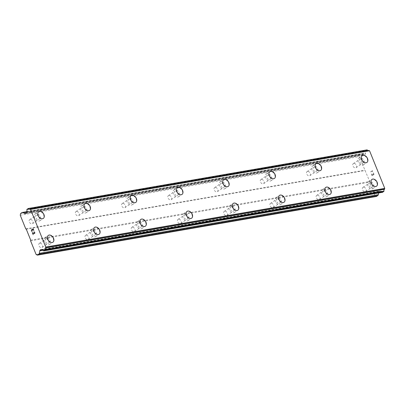<?xml version="1.0" encoding="UTF-8"?>
<svg xmlns="http://www.w3.org/2000/svg" width="405" height="405" viewBox="0 0 405 405"><rect width="100%" height="100%" fill="white"/><g stroke="black" fill="none" stroke-linecap="round" stroke-linejoin="round"><path stroke-width="0.3" stroke-dasharray="2.02 1.52" d="M363.376 187.201A2.46 1.681 56.3 0 0 362.915 187.378A2.46 1.681 56.3 0 0 362.698 190.051A2.46 1.681 56.3 0 0 365.178 191.656A2.46 1.681 56.3 0 0 365.644 191.474A2.46 1.681 56.3 0 0 365.862 188.806A2.46 1.681 56.3 0 0 363.376 187.201M369.826 182.908A2.46 1.681 56.3 0 0 369.36 183.09A2.46 1.681 56.3 0 0 369.142 185.758A2.46 1.681 56.3 0 0 371.623 187.368A2.46 1.681 56.3 0 0 372.089 187.186A2.46 1.681 56.3 0 0 372.306 184.513A2.46 1.681 56.3 0 0 369.826 182.908M376.513 186.209L376.513 186.209A4.101 2.8 -123.7 0 1 375.739 186.513A4.101 2.8 -123.7 0 1 371.603 183.835A4.101 2.8 -123.7 0 1 371.967 179.385A4.101 2.8 -123.7 0 1 371.972 179.38L371.972 179.38M317.15 195.2A2.46 1.681 56.3 0 0 316.69 195.382A2.46 1.681 56.3 0 0 316.467 198.05A2.46 1.681 56.3 0 0 318.953 199.655A2.46 1.681 56.3 0 0 319.413 199.478A2.46 1.681 56.3 0 0 319.636 196.805A2.46 1.681 56.3 0 0 317.15 195.2M323.595 190.907A2.46 1.681 56.3 0 0 323.134 191.089A2.46 1.681 56.3 0 0 322.912 193.757A2.46 1.681 56.3 0 0 325.397 195.367A2.46 1.681 56.3 0 0 325.858 195.185A2.46 1.681 56.3 0 0 326.081 192.512A2.46 1.681 56.3 0 0 323.595 190.907M330.293 194.203L330.283 194.208A4.101 2.8 -123.7 0 1 330.283 194.208A4.101 2.8 -123.7 0 1 329.513 194.511A4.101 2.8 -123.7 0 1 325.372 191.833A4.101 2.8 -123.7 0 1 325.742 187.383A4.101 2.8 -123.7 0 1 325.742 187.378L325.747 187.378M270.925 203.199A2.46 1.681 56.3 0 0 270.459 203.381A2.46 1.681 56.3 0 0 270.241 206.049A2.46 1.681 56.3 0 0 272.722 207.654A2.46 1.681 56.3 0 0 273.188 207.476A2.46 1.681 56.3 0 0 273.405 204.803A2.46 1.681 56.3 0 0 270.925 203.199M277.369 198.906A2.46 1.681 56.3 0 0 276.904 199.088A2.46 1.681 56.3 0 0 276.686 201.756A2.46 1.681 56.3 0 0 279.172 203.366A2.46 1.681 56.3 0 0 279.632 203.183A2.46 1.681 56.3 0 0 279.855 200.51A2.46 1.681 56.3 0 0 277.369 198.906M284.057 202.206L284.062 202.201A4.101 2.8 -123.7 0 1 284.057 202.206A4.101 2.8 -123.7 0 1 283.287 202.51A4.101 2.8 -123.7 0 1 279.146 199.832A4.101 2.8 -123.7 0 1 279.511 195.382A4.101 2.8 -123.7 0 1 279.516 195.377L279.511 195.382M224.694 211.197A2.46 1.681 56.3 0 0 224.233 211.38A2.46 1.681 56.3 0 0 224.011 214.048A2.46 1.681 56.3 0 0 226.496 215.657A2.46 1.681 56.3 0 0 226.962 215.475A2.46 1.681 56.3 0 0 227.18 212.802A2.46 1.681 56.3 0 0 224.694 211.197M231.144 206.904A2.46 1.681 56.3 0 0 230.678 207.087A2.46 1.681 56.3 0 0 230.46 209.755A2.46 1.681 56.3 0 0 232.941 211.364A2.46 1.681 56.3 0 0 233.407 211.182A2.46 1.681 56.3 0 0 233.624 208.509A2.46 1.681 56.3 0 0 231.144 206.904M237.831 210.205L237.831 210.205A4.101 2.8 -123.7 0 1 237.057 210.509A4.101 2.8 -123.7 0 1 232.921 207.831A4.101 2.8 -123.7 0 1 233.285 203.381A4.101 2.8 -123.7 0 1 233.29 203.376L233.29 203.376M178.468 219.196A2.46 1.681 56.3 0 0 178.008 219.378A2.46 1.681 56.3 0 0 177.785 222.046A2.46 1.681 56.3 0 0 180.271 223.656A2.46 1.681 56.3 0 0 180.731 223.474A2.46 1.681 56.3 0 0 180.954 220.801A2.46 1.681 56.3 0 0 178.468 219.196M184.913 214.903A2.46 1.681 56.3 0 0 184.452 215.085A2.46 1.681 56.3 0 0 184.229 217.753A2.46 1.681 56.3 0 0 186.715 219.363A2.46 1.681 56.3 0 0 187.176 219.181A2.46 1.681 56.3 0 0 187.399 216.508A2.46 1.681 56.3 0 0 184.913 214.903M191.6 218.204L191.611 218.199A4.101 2.8 -123.7 0 1 191.6 218.204A4.101 2.8 -123.7 0 1 190.831 218.508A4.101 2.8 -123.7 0 1 186.69 215.83A4.101 2.8 -123.7 0 1 187.059 211.38A4.101 2.8 -123.7 0 1 187.059 211.375L187.064 211.375M132.243 227.195A2.46 1.681 56.3 0 0 131.777 227.377A2.46 1.681 56.3 0 0 131.559 230.045A2.46 1.681 56.3 0 0 134.04 231.655A2.46 1.681 56.3 0 0 134.506 231.473A2.46 1.681 56.3 0 0 134.723 228.8A2.46 1.681 56.3 0 0 132.243 227.195M138.687 222.902A2.46 1.681 56.3 0 0 138.221 223.084A2.46 1.681 56.3 0 0 138.004 225.752A2.46 1.681 56.3 0 0 140.489 227.362A2.46 1.681 56.3 0 0 140.95 227.18A2.46 1.681 56.3 0 0 141.168 224.512A2.46 1.681 56.3 0 0 138.687 222.902M145.375 226.203L145.38 226.198A4.101 2.8 -123.7 0 1 145.375 226.203A4.101 2.8 -123.7 0 1 144.605 226.506A4.101 2.8 -123.7 0 1 140.464 223.828A4.101 2.8 -123.7 0 1 140.829 219.378A4.101 2.8 -123.7 0 1 140.834 219.378L140.839 219.373M86.012 235.194A2.46 1.681 56.3 0 0 85.551 235.376A2.46 1.681 56.3 0 0 85.328 238.044A2.46 1.681 56.3 0 0 87.814 239.654A2.46 1.681 56.3 0 0 88.275 239.471A2.46 1.681 56.3 0 0 88.498 236.798A2.46 1.681 56.3 0 0 86.012 235.194M92.456 230.901A2.46 1.681 56.3 0 0 91.996 231.083A2.46 1.681 56.3 0 0 91.778 233.751A2.46 1.681 56.3 0 0 94.259 235.361A2.46 1.681 56.3 0 0 94.724 235.178A2.46 1.681 56.3 0 0 94.942 232.51A2.46 1.681 56.3 0 0 92.456 230.901M99.149 234.201L99.149 234.201A4.101 2.8 -123.7 0 1 98.374 234.505A4.101 2.8 -123.7 0 1 94.238 231.827A4.101 2.8 -123.7 0 1 94.603 227.377A4.101 2.8 -123.7 0 1 94.608 227.377L94.603 227.377M39.786 243.192A2.46 1.681 56.3 0 0 39.32 243.375A2.46 1.681 56.3 0 0 39.103 246.043A2.46 1.681 56.3 0 0 41.588 247.652A2.46 1.681 56.3 0 0 42.049 247.47A2.46 1.681 56.3 0 0 42.272 244.797A2.46 1.681 56.3 0 0 39.786 243.192M46.231 238.899A2.46 1.681 56.3 0 0 45.77 239.082A2.46 1.681 56.3 0 0 45.547 241.755A2.46 1.681 56.3 0 0 48.033 243.359A2.46 1.681 56.3 0 0 48.494 243.177A2.46 1.681 56.3 0 0 48.716 240.509A2.46 1.681 56.3 0 0 46.231 238.899M52.918 242.2L52.928 242.2A4.101 2.8 -123.7 0 1 52.918 242.2A4.101 2.8 -123.7 0 1 52.149 242.504A4.101 2.8 -123.7 0 1 48.008 239.826A4.101 2.8 -123.7 0 1 48.377 235.376L48.382 235.371M353.767 163.417A2.46 1.681 56.3 0 0 353.307 163.6A2.46 1.681 56.3 0 0 353.084 166.268A2.46 1.681 56.3 0 0 355.57 167.878A2.46 1.681 56.3 0 0 356.035 167.695A2.46 1.681 56.3 0 0 356.253 165.022A2.46 1.681 56.3 0 0 353.767 163.417M360.217 159.124A2.46 1.681 56.3 0 0 359.751 159.307A2.46 1.681 56.3 0 0 359.534 161.975A2.46 1.681 56.3 0 0 362.014 163.585A2.46 1.681 56.3 0 0 362.48 163.402A2.46 1.681 56.3 0 0 362.698 160.729A2.46 1.681 56.3 0 0 360.217 159.124M366.905 162.425L366.905 162.425A4.101 2.8 -123.7 0 1 366.13 162.729A4.101 2.8 -123.7 0 1 361.994 160.051A4.101 2.8 -123.7 0 1 362.359 155.601A4.101 2.8 -123.7 0 1 362.364 155.596L362.359 155.601M307.542 171.416A2.46 1.681 56.3 0 0 307.081 171.598A2.46 1.681 56.3 0 0 306.858 174.266A2.46 1.681 56.3 0 0 309.344 175.876A2.46 1.681 56.3 0 0 309.805 175.694A2.46 1.681 56.3 0 0 310.027 173.021A2.46 1.681 56.3 0 0 307.542 171.416M313.986 167.123A2.46 1.681 56.3 0 0 313.526 167.305A2.46 1.681 56.3 0 0 313.303 169.973A2.46 1.681 56.3 0 0 315.789 171.583A2.46 1.681 56.3 0 0 316.249 171.401A2.46 1.681 56.3 0 0 316.472 168.733A2.46 1.681 56.3 0 0 313.986 167.123M320.674 170.424L320.684 170.419A4.101 2.8 -123.7 0 1 320.674 170.424A4.101 2.8 -123.7 0 1 319.904 170.728A4.101 2.8 -123.7 0 1 315.763 168.05A4.101 2.8 -123.7 0 1 316.133 163.6L316.138 163.595M261.316 179.415A2.46 1.681 56.3 0 0 260.85 179.597A2.46 1.681 56.3 0 0 260.633 182.265A2.46 1.681 56.3 0 0 263.113 183.875A2.46 1.681 56.3 0 0 263.579 183.693A2.46 1.681 56.3 0 0 263.797 181.02A2.46 1.681 56.3 0 0 261.316 179.415M267.761 175.122A2.46 1.681 56.3 0 0 267.295 175.304A2.46 1.681 56.3 0 0 267.077 177.972A2.46 1.681 56.3 0 0 269.563 179.582A2.46 1.681 56.3 0 0 270.024 179.4A2.46 1.681 56.3 0 0 270.246 176.732A2.46 1.681 56.3 0 0 267.761 175.122M274.448 178.423L274.453 178.418A4.101 2.8 -123.7 0 1 274.448 178.423A4.101 2.8 -123.7 0 1 273.679 178.727A4.101 2.8 -123.7 0 1 269.538 176.048A4.101 2.8 -123.7 0 1 269.902 171.598A4.101 2.8 -123.7 0 1 269.907 171.598L269.912 171.593M215.085 187.414A2.46 1.681 56.3 0 0 214.625 187.596A2.46 1.681 56.3 0 0 214.402 190.264A2.46 1.681 56.3 0 0 216.888 191.874A2.46 1.681 56.3 0 0 217.348 191.692A2.46 1.681 56.3 0 0 217.571 189.019A2.46 1.681 56.3 0 0 215.085 187.414M221.53 183.121A2.46 1.681 56.3 0 0 221.069 183.303A2.46 1.681 56.3 0 0 220.852 185.976A2.46 1.681 56.3 0 0 223.332 187.581A2.46 1.681 56.3 0 0 223.798 187.399A2.46 1.681 56.3 0 0 224.016 184.731A2.46 1.681 56.3 0 0 221.53 183.121M228.223 186.422L228.223 186.422A4.101 2.8 -123.7 0 1 227.448 186.725A4.101 2.8 -123.7 0 1 223.312 184.047A4.101 2.8 -123.7 0 1 223.676 179.597A4.101 2.8 -123.7 0 1 223.681 179.597L223.681 179.592M168.86 195.412A2.46 1.681 56.3 0 0 168.394 195.595A2.46 1.681 56.3 0 0 168.176 198.263A2.46 1.681 56.3 0 0 170.662 199.873A2.46 1.681 56.3 0 0 171.123 199.69A2.46 1.681 56.3 0 0 171.345 197.017A2.46 1.681 56.3 0 0 168.86 195.412M175.304 191.119A2.46 1.681 56.3 0 0 174.844 191.302A2.46 1.681 56.3 0 0 174.621 193.975A2.46 1.681 56.3 0 0 177.106 195.58A2.46 1.681 56.3 0 0 177.567 195.397A2.46 1.681 56.3 0 0 177.79 192.729A2.46 1.681 56.3 0 0 175.304 191.119M181.992 194.42L182.002 194.42A4.101 2.8 -123.7 0 1 181.992 194.42A4.101 2.8 -123.7 0 1 181.222 194.724A4.101 2.8 -123.7 0 1 177.081 192.046A4.101 2.8 -123.7 0 1 177.451 187.596L177.456 187.591M122.629 203.411A2.46 1.681 56.3 0 0 122.168 203.594A2.46 1.681 56.3 0 0 121.951 206.261A2.46 1.681 56.3 0 0 124.431 207.871A2.46 1.681 56.3 0 0 124.897 207.689A2.46 1.681 56.3 0 0 125.115 205.016A2.46 1.681 56.3 0 0 122.629 203.411M129.079 199.118A2.46 1.681 56.3 0 0 128.613 199.3A2.46 1.681 56.3 0 0 128.395 201.973A2.46 1.681 56.3 0 0 130.881 203.578A2.46 1.681 56.3 0 0 131.341 203.396A2.46 1.681 56.3 0 0 131.559 200.728A2.46 1.681 56.3 0 0 129.079 199.118M135.766 202.419L135.771 202.419A4.101 2.8 -123.7 0 1 135.766 202.419A4.101 2.8 -123.7 0 1 134.997 202.723A4.101 2.8 -123.7 0 1 130.856 200.045A4.101 2.8 -123.7 0 1 131.22 195.595A4.101 2.8 -123.7 0 1 131.225 195.595L131.23 195.59M76.403 211.41A2.46 1.681 56.3 0 0 75.943 211.592A2.46 1.681 56.3 0 0 75.72 214.26A2.46 1.681 56.3 0 0 78.205 215.87A2.46 1.681 56.3 0 0 78.666 215.688A2.46 1.681 56.3 0 0 78.889 213.02A2.46 1.681 56.3 0 0 76.403 211.41M82.848 207.117A2.46 1.681 56.3 0 0 82.387 207.299A2.46 1.681 56.3 0 0 82.169 209.972A2.46 1.681 56.3 0 0 84.65 211.577A2.46 1.681 56.3 0 0 85.116 211.395A2.46 1.681 56.3 0 0 85.334 208.727A2.46 1.681 56.3 0 0 82.848 207.117M89.545 210.418L89.54 210.423A4.101 2.8 -123.7 0 1 89.54 210.423A4.101 2.8 -123.7 0 1 88.766 210.721A4.101 2.8 -123.7 0 1 84.625 208.043A4.101 2.8 -123.7 0 1 84.994 203.594A4.101 2.8 -123.7 0 1 84.999 203.594L84.999 203.588M30.178 219.409A2.46 1.681 56.3 0 0 29.712 219.591A2.46 1.681 56.3 0 0 29.494 222.259A2.46 1.681 56.3 0 0 31.98 223.869A2.46 1.681 56.3 0 0 32.441 223.687A2.46 1.681 56.3 0 0 32.658 221.019A2.46 1.681 56.3 0 0 30.178 219.409M36.622 215.116A2.46 1.681 56.3 0 0 36.161 215.298A2.46 1.681 56.3 0 0 35.939 217.971A2.46 1.681 56.3 0 0 38.424 219.576A2.46 1.681 56.3 0 0 38.885 219.394A2.46 1.681 56.3 0 0 39.108 216.726A2.46 1.681 56.3 0 0 36.622 215.116M43.31 218.422L43.32 218.416A4.101 2.8 -123.7 0 1 43.31 218.422A4.101 2.8 -123.7 0 1 42.54 218.72A4.101 2.8 -123.7 0 1 38.399 216.042A4.101 2.8 -123.7 0 1 38.769 211.592L38.774 211.587M36.02 213.632A4.101 2.8 56.3 0 0 35.25 213.936A4.101 2.8 56.3 0 0 34.886 218.386A4.101 2.8 56.3 0 0 39.027 221.064A4.101 2.8 56.3 0 0 39.796 220.76A4.101 2.8 56.3 0 0 40.161 216.31A4.101 2.8 56.3 0 0 36.02 213.632M39.204 211.511A4.101 2.8 56.3 0 0 38.434 211.815A4.101 2.8 56.3 0 0 38.065 216.265A4.101 2.8 56.3 0 0 42.206 218.943A4.101 2.8 56.3 0 0 42.981 218.639A4.101 2.8 56.3 0 0 43.345 214.189A4.101 2.8 56.3 0 0 39.204 211.511M82.25 205.634A4.101 2.8 56.3 0 0 81.476 205.937A4.101 2.8 56.3 0 0 81.111 210.387A4.101 2.8 56.3 0 0 85.252 213.065A4.101 2.8 56.3 0 0 86.022 212.762A4.101 2.8 56.3 0 0 86.392 208.312A4.101 2.8 56.3 0 0 82.25 205.634M85.435 203.512A4.101 2.8 56.3 0 0 84.66 203.816A4.101 2.8 56.3 0 0 84.296 208.266A4.101 2.8 56.3 0 0 88.437 210.944A4.101 2.8 56.3 0 0 89.206 210.64A4.101 2.8 56.3 0 0 89.571 206.191A4.101 2.8 56.3 0 0 85.435 203.512M128.476 197.635A4.101 2.8 56.3 0 0 127.707 197.939A4.101 2.8 56.3 0 0 127.337 202.389A4.101 2.8 56.3 0 0 131.478 205.067A4.101 2.8 56.3 0 0 132.253 204.763A4.101 2.8 56.3 0 0 132.617 200.313A4.101 2.8 56.3 0 0 128.476 197.635M131.66 195.514A4.101 2.8 56.3 0 0 130.891 195.817A4.101 2.8 56.3 0 0 130.521 200.267A4.101 2.8 56.3 0 0 134.662 202.945A4.101 2.8 56.3 0 0 135.432 202.642A4.101 2.8 56.3 0 0 135.802 198.192A4.101 2.8 56.3 0 0 131.66 195.514M174.702 189.636A4.101 2.8 56.3 0 0 173.932 189.935A4.101 2.8 56.3 0 0 173.568 194.39A4.101 2.8 56.3 0 0 177.709 197.068A4.101 2.8 56.3 0 0 178.478 196.764A4.101 2.8 56.3 0 0 178.843 192.314A4.101 2.8 56.3 0 0 174.702 189.636M177.886 187.515A4.101 2.8 56.3 0 0 177.117 187.819A4.101 2.8 56.3 0 0 176.752 192.269A4.101 2.8 56.3 0 0 180.888 194.947A4.101 2.8 56.3 0 0 181.663 194.643A4.101 2.8 56.3 0 0 182.027 190.193A4.101 2.8 56.3 0 0 177.886 187.515M220.933 181.637A4.101 2.8 56.3 0 0 220.163 181.936A4.101 2.8 56.3 0 0 219.793 186.386A4.101 2.8 56.3 0 0 223.935 189.069A4.101 2.8 56.3 0 0 224.704 188.765A4.101 2.8 56.3 0 0 225.074 184.315A4.101 2.8 56.3 0 0 220.933 181.637M224.117 179.516A4.101 2.8 56.3 0 0 223.342 179.82A4.101 2.8 56.3 0 0 222.978 184.27A4.101 2.8 56.3 0 0 227.119 186.948A4.101 2.8 56.3 0 0 227.888 186.644A4.101 2.8 56.3 0 0 228.253 182.194A4.101 2.8 56.3 0 0 224.117 179.516M267.158 173.634A4.101 2.8 56.3 0 0 266.389 173.937A4.101 2.8 56.3 0 0 266.024 178.387A4.101 2.8 56.3 0 0 270.16 181.07A4.101 2.8 56.3 0 0 270.935 180.767A4.101 2.8 56.3 0 0 271.299 176.317A4.101 2.8 56.3 0 0 267.158 173.634M270.343 171.517A4.101 2.8 56.3 0 0 269.573 171.821A4.101 2.8 56.3 0 0 269.203 176.271A4.101 2.8 56.3 0 0 273.345 178.949A4.101 2.8 56.3 0 0 274.114 178.645A4.101 2.8 56.3 0 0 274.484 174.196A4.101 2.8 56.3 0 0 270.343 171.517M313.389 165.635A4.101 2.8 56.3 0 0 312.614 165.939A4.101 2.8 56.3 0 0 312.25 170.389A4.101 2.8 56.3 0 0 316.391 173.072A4.101 2.8 56.3 0 0 317.161 172.768A4.101 2.8 56.3 0 0 317.525 168.318A4.101 2.8 56.3 0 0 313.389 165.635M316.568 163.519A4.101 2.8 56.3 0 0 315.799 163.822A4.101 2.8 56.3 0 0 315.434 168.272A4.101 2.8 56.3 0 0 319.57 170.951A4.101 2.8 56.3 0 0 320.345 170.647A4.101 2.8 56.3 0 0 320.709 166.197A4.101 2.8 56.3 0 0 316.568 163.519M359.615 157.636A4.101 2.8 56.3 0 0 358.845 157.94A4.101 2.8 56.3 0 0 358.476 162.39A4.101 2.8 56.3 0 0 362.617 165.068A4.101 2.8 56.3 0 0 363.386 164.769A4.101 2.8 56.3 0 0 363.756 160.314A4.101 2.8 56.3 0 0 359.615 157.636M362.799 155.52A4.101 2.8 56.3 0 0 362.024 155.824A4.101 2.8 56.3 0 0 361.66 160.274A4.101 2.8 56.3 0 0 365.801 162.952A4.101 2.8 56.3 0 0 366.571 162.648A4.101 2.8 56.3 0 0 366.94 158.198A4.101 2.8 56.3 0 0 362.799 155.52M45.628 237.416A4.101 2.8 56.3 0 0 44.859 237.715A4.101 2.8 56.3 0 0 44.494 242.165A4.101 2.8 56.3 0 0 48.635 244.848A4.101 2.8 56.3 0 0 49.405 244.544A4.101 2.8 56.3 0 0 49.769 240.094A4.101 2.8 56.3 0 0 45.628 237.416M48.813 235.295A4.101 2.8 56.3 0 0 48.043 235.599A4.101 2.8 56.3 0 0 47.679 240.049A4.101 2.8 56.3 0 0 51.815 242.727A4.101 2.8 56.3 0 0 52.589 242.423A4.101 2.8 56.3 0 0 52.954 237.973A4.101 2.8 56.3 0 0 48.813 235.295M91.859 229.412A4.101 2.8 56.3 0 0 91.09 229.716A4.101 2.8 56.3 0 0 90.72 234.166A4.101 2.8 56.3 0 0 94.861 236.849A4.101 2.8 56.3 0 0 95.631 236.545A4.101 2.8 56.3 0 0 96 232.095A4.101 2.8 56.3 0 0 91.859 229.412M95.043 227.296A4.101 2.8 56.3 0 0 94.269 227.6A4.101 2.8 56.3 0 0 93.904 232.05A4.101 2.8 56.3 0 0 98.045 234.728A4.101 2.8 56.3 0 0 98.815 234.424A4.101 2.8 56.3 0 0 99.179 229.974A4.101 2.8 56.3 0 0 95.043 227.296M138.085 221.413A4.101 2.8 56.3 0 0 137.315 221.717A4.101 2.8 56.3 0 0 136.946 226.167A4.101 2.8 56.3 0 0 141.087 228.845A4.101 2.8 56.3 0 0 141.861 228.547A4.101 2.8 56.3 0 0 142.226 224.097A4.101 2.8 56.3 0 0 138.085 221.413M141.269 219.297A4.101 2.8 56.3 0 0 140.5 219.601A4.101 2.8 56.3 0 0 140.13 224.051A4.101 2.8 56.3 0 0 144.271 226.729A4.101 2.8 56.3 0 0 145.041 226.425A4.101 2.8 56.3 0 0 145.41 221.975A4.101 2.8 56.3 0 0 141.269 219.297M184.315 213.415A4.101 2.8 56.3 0 0 183.541 213.719A4.101 2.8 56.3 0 0 183.176 218.168A4.101 2.8 56.3 0 0 187.318 220.846A4.101 2.8 56.3 0 0 188.087 220.548A4.101 2.8 56.3 0 0 188.452 216.093A4.101 2.8 56.3 0 0 184.315 213.415M187.495 211.299A4.101 2.8 56.3 0 0 186.725 211.602A4.101 2.8 56.3 0 0 186.361 216.052A4.101 2.8 56.3 0 0 190.497 218.73A4.101 2.8 56.3 0 0 191.271 218.427A4.101 2.8 56.3 0 0 191.636 213.977A4.101 2.8 56.3 0 0 187.495 211.299M230.541 205.416A4.101 2.8 56.3 0 0 229.772 205.72A4.101 2.8 56.3 0 0 229.402 210.17A4.101 2.8 56.3 0 0 233.543 212.848A4.101 2.8 56.3 0 0 234.313 212.549A4.101 2.8 56.3 0 0 234.682 208.094A4.101 2.8 56.3 0 0 230.541 205.416M233.725 203.3A4.101 2.8 56.3 0 0 232.951 203.604A4.101 2.8 56.3 0 0 232.586 208.054A4.101 2.8 56.3 0 0 236.728 210.732A4.101 2.8 56.3 0 0 237.497 210.428A4.101 2.8 56.3 0 0 237.862 205.978A4.101 2.8 56.3 0 0 233.725 203.3M276.767 197.417A4.101 2.8 56.3 0 0 275.997 197.721A4.101 2.8 56.3 0 0 275.633 202.171A4.101 2.8 56.3 0 0 279.769 204.849A4.101 2.8 56.3 0 0 280.543 204.545A4.101 2.8 56.3 0 0 280.908 200.095A4.101 2.8 56.3 0 0 276.767 197.417M279.951 195.301A4.101 2.8 56.3 0 0 279.182 195.605A4.101 2.8 56.3 0 0 278.812 200.055A4.101 2.8 56.3 0 0 282.953 202.733A4.101 2.8 56.3 0 0 283.723 202.429A4.101 2.8 56.3 0 0 284.092 197.979A4.101 2.8 56.3 0 0 279.951 195.301M322.998 189.418A4.101 2.8 56.3 0 0 322.223 189.722A4.101 2.8 56.3 0 0 321.859 194.172A4.101 2.8 56.3 0 0 326 196.85A4.101 2.8 56.3 0 0 326.769 196.547A4.101 2.8 56.3 0 0 327.134 192.097A4.101 2.8 56.3 0 0 322.998 189.418M326.177 187.302A4.101 2.8 56.3 0 0 325.407 187.601A4.101 2.8 56.3 0 0 325.043 192.056A4.101 2.8 56.3 0 0 329.184 194.734A4.101 2.8 56.3 0 0 329.953 194.43A4.101 2.8 56.3 0 0 330.318 189.98A4.101 2.8 56.3 0 0 326.177 187.302M369.223 181.42A4.101 2.8 56.3 0 0 368.454 181.723A4.101 2.8 56.3 0 0 368.084 186.173A4.101 2.8 56.3 0 0 372.225 188.852A4.101 2.8 56.3 0 0 372.995 188.548A4.101 2.8 56.3 0 0 373.364 184.098A4.101 2.8 56.3 0 0 369.223 181.42M372.408 179.304A4.101 2.8 56.3 0 0 371.633 179.602A4.101 2.8 56.3 0 0 371.269 184.052A4.101 2.8 56.3 0 0 375.41 186.735A4.101 2.8 56.3 0 0 376.179 186.432A4.101 2.8 56.3 0 0 376.549 181.982A4.101 2.8 56.3 0 0 372.408 179.304M32.623 230.415L32.425 229.513L33.205 228.997M31.985 231.706L31.514 230.121L32.294 229.605M33.807 230.491L33.256 228.719M34.035 231.822L34.638 232.136M34.521 233.644L34.886 233.042L34.643 232.136M33.321 234.611L32.684 233.022M34.455 233.437L32.39 232.698M373.81 174.312L373.03 174.833L373.805 174.312L373.202 172.814L373.81 174.312M373.03 174.833L372.696 174.018L373.025 174.833M372.57 174.104L372.899 174.919L372.565 174.104M372.899 174.919L372.114 175.441L372.894 174.919M372.114 175.441L371.512 173.942L372.114 175.441M371.38 174.028L372.063 175.719L374.017 174.418L373.334 172.727L374.012 174.418L372.058 175.719L371.375 174.028M372.286 171.735L372.317 171.021L372.281 171.735M372.423 171.644L372.403 171.295L372.418 171.644M372.403 171.295L372.509 170.697L372.397 171.295M372.494 170.657L370.54 171.958L372.489 170.657M370.54 171.958L372.322 171.016L370.54 171.958M367.067 149.87L365.857 150.999A1.595 1.114 80.2 0 1 365.553 152.928A1.428 0.997 -99.8 0 0 365.406 153.394L365.33 153.89A1.093 0.764 80.2 0 1 364.976 154.492L364.353 154.907A1.093 0.764 80.2 0 1 364.216 154.953A1.093 0.764 80.2 0 1 363.715 154.806L361.822 153.89A1.64 1.144 -99.8 0 0 361.285 153.804A1.64 1.144 -99.8 0 0 360.946 153.946L359.569 154.862L359.25 156.583L369.719 181.496L369.598 182.194L375.106 195.823L376.387 196.481M29.813 209.157L368.818 150.498A1.595 1.114 80.2 0 1 368.454 150.665A1.595 1.114 80.2 0 1 368.003 150.614M378.65 192.962L378.807 192.167A1.093 0.764 80.2 0 1 379.11 191.433L379.733 191.018A1.093 0.764 80.2 0 1 379.951 190.932A1.093 0.764 80.2 0 1 380.32 190.998L380.68 191.201A1.428 0.997 -99.8 0 0 381.065 191.317A1.595 1.114 80.2 0 1 381.257 191.256A1.595 1.114 80.2 0 1 382.467 192.112L382.634 192.253M30.714 240.155L369.719 181.496M26.269 229.149L365.269 170.49M30.598 240.853L369.598 182.194M36.106 254.482L375.106 195.823M43.122 250.249L378.807 192.167M41.624 249.829L379.11 191.433M41.32 249.657L380.32 190.998M42.454 249.905L381.065 191.317M43.467 250.771L382.467 192.112M26.857 209.658L365.857 150.999M26.553 211.587L365.553 152.928M26.33 212.549L365.33 153.89M25.353 213.567L364.353 154.907M25.783 213.283L363.715 154.806M21.941 212.605L360.946 153.946M20.569 213.521L359.569 154.862M20.25 215.242L359.25 156.583M25.758 228.871L364.758 170.211M41.178 249.601L379.733 191.018M41.68 249.86L380.68 191.201M26.953 209.274L365.953 150.614M26.406 212.053L365.406 153.394M25.976 213.151L364.976 154.492M26.431 211.921L361.822 153.89M362.915 187.378L369.36 183.09M316.69 195.382L323.134 191.089M270.459 203.381L276.904 199.088M224.233 211.38L230.678 207.087M178.008 219.378L184.452 215.085M131.777 227.377L138.221 223.084M85.551 235.376L91.996 231.083M39.32 243.375L45.77 239.082M353.307 163.6L359.751 159.307M307.081 171.598L313.526 167.305M260.85 179.597L267.295 175.304M214.625 187.596L221.069 183.303M168.394 195.595L174.844 191.302M122.168 203.594L128.613 199.3M75.943 211.592L82.387 207.299M29.712 219.591L36.161 215.298M35.25 213.936L38.434 211.815M81.476 205.937L84.66 203.816M127.707 197.939L130.891 195.817M173.932 189.935L177.117 187.819M220.163 181.936L223.342 179.82M266.389 173.937L269.573 171.821M312.614 165.939L315.799 163.822M358.845 157.94L362.024 155.824M44.859 237.715L48.043 235.599M91.09 229.716L94.269 227.6M137.315 221.717L140.5 219.601M183.541 213.719L186.725 211.602M229.772 205.72L232.951 203.604M275.997 197.721L279.182 195.605M322.223 189.722L325.407 187.601M368.454 181.723L371.633 179.602M372.995 188.548L376.179 186.432M326.769 196.547L329.953 194.43M280.543 204.545L283.723 202.429M234.313 212.549L237.497 210.428M188.087 220.548L191.271 218.427M141.861 228.547L145.041 226.425M95.631 236.545L98.815 234.424M49.405 244.544L52.589 242.423M363.386 164.769L366.571 162.648M317.161 172.768L320.345 170.647M270.935 180.767L274.114 178.645M224.704 188.765L227.888 186.644M178.478 196.764L181.663 194.643M132.253 204.763L135.432 202.642M86.022 212.762L89.206 210.64M39.796 220.76L42.981 218.639M32.441 223.687L38.885 219.394M78.666 215.688L85.116 211.395M124.897 207.689L131.341 203.396M171.123 199.69L177.567 195.397M217.348 191.692L223.798 187.399M263.579 183.693L270.024 179.4M309.805 175.694L316.249 171.401M356.035 167.695L362.48 163.402M42.049 247.47L48.494 243.177M88.275 239.471L94.724 235.178M134.506 231.473L140.95 227.18M180.731 223.474L187.176 219.181M226.962 215.475L233.407 211.182M273.188 207.476L279.632 203.183M319.413 199.478L325.858 195.185M365.644 191.474L372.089 187.186M40.945 249.591L379.951 190.932M42.257 249.915L381.257 191.256M29.449 209.324L368.454 150.665M25.211 213.612L364.216 154.953M26.487 211.734L361.285 153.804"/><path stroke-width="0.61" d="M371.972 179.38A4.101 2.8 -123.7 0 1 372.737 179.081A4.101 2.8 -123.7 0 1 376.878 181.754A4.101 2.8 -123.7 0 1 376.513 186.209A4.101 2.8 -123.7 0 1 375.749 186.508A4.101 2.8 -123.7 0 1 371.608 183.829A4.101 2.8 -123.7 0 1 371.972 179.38A4.101 2.8 -123.7 0 1 372.747 179.076A4.101 2.8 -123.7 0 1 376.888 181.754A4.101 2.8 -123.7 0 1 376.518 186.204M325.747 187.378A4.101 2.8 -123.7 0 1 326.516 187.075A4.101 2.8 -123.7 0 1 330.657 189.753A4.101 2.8 -123.7 0 1 330.293 194.203A4.101 2.8 -123.7 0 1 329.518 194.506A4.101 2.8 -123.7 0 1 325.382 191.828A4.101 2.8 -123.7 0 1 325.747 187.378A4.101 2.8 -123.7 0 1 326.511 187.08A4.101 2.8 -123.7 0 1 330.652 189.753A4.101 2.8 -123.7 0 1 330.288 194.208M279.516 195.377A4.101 2.8 -123.7 0 1 280.285 195.078A4.101 2.8 -123.7 0 1 284.421 197.756A4.101 2.8 -123.7 0 1 284.062 202.206A4.101 2.8 -123.7 0 1 283.292 202.505A4.101 2.8 -123.7 0 1 279.151 199.827A4.101 2.8 -123.7 0 1 279.521 195.377A4.101 2.8 -123.7 0 1 280.29 195.073A4.101 2.8 -123.7 0 1 284.432 197.751A4.101 2.8 -123.7 0 1 284.062 202.201M233.29 203.376A4.101 2.8 -123.7 0 1 234.055 203.077A4.101 2.8 -123.7 0 1 238.196 205.755A4.101 2.8 -123.7 0 1 237.831 210.205A4.101 2.8 -123.7 0 1 237.067 210.504A4.101 2.8 -123.7 0 1 232.926 207.826A4.101 2.8 -123.7 0 1 233.29 203.376A4.101 2.8 -123.7 0 1 234.065 203.072A4.101 2.8 -123.7 0 1 238.201 205.75A4.101 2.8 -123.7 0 1 237.836 210.2M187.059 211.375A4.101 2.8 -123.7 0 1 187.829 211.076A4.101 2.8 -123.7 0 1 191.965 213.754A4.101 2.8 -123.7 0 1 191.606 218.204A4.101 2.8 -123.7 0 1 190.836 218.503A4.101 2.8 -123.7 0 1 186.7 215.825A4.101 2.8 -123.7 0 1 187.064 211.375A4.101 2.8 -123.7 0 1 187.834 211.071A4.101 2.8 -123.7 0 1 191.975 213.749A4.101 2.8 -123.7 0 1 191.611 218.199M140.834 219.378A4.101 2.8 -123.7 0 1 141.603 219.075A4.101 2.8 -123.7 0 1 145.739 221.753A4.101 2.8 -123.7 0 1 145.38 226.203A4.101 2.8 -123.7 0 1 144.61 226.501A4.101 2.8 -123.7 0 1 140.469 223.823A4.101 2.8 -123.7 0 1 140.839 219.373A4.101 2.8 -123.7 0 1 141.608 219.07A4.101 2.8 -123.7 0 1 145.749 221.748A4.101 2.8 -123.7 0 1 145.38 226.198M94.608 227.377A4.101 2.8 -123.7 0 1 95.372 227.073A4.101 2.8 -123.7 0 1 99.514 229.751A4.101 2.8 -123.7 0 1 99.149 234.201A4.101 2.8 -123.7 0 1 98.385 234.5A4.101 2.8 -123.7 0 1 94.243 231.822A4.101 2.8 -123.7 0 1 94.608 227.372A4.101 2.8 -123.7 0 1 95.383 227.068A4.101 2.8 -123.7 0 1 99.519 229.746A4.101 2.8 -123.7 0 1 99.154 234.196M48.377 235.376A4.101 2.8 -123.7 0 1 49.147 235.072A4.101 2.8 -123.7 0 1 53.283 237.75A4.101 2.8 -123.7 0 1 52.923 242.2A4.101 2.8 -123.7 0 1 52.154 242.499A4.101 2.8 -123.7 0 1 48.013 239.821A4.101 2.8 -123.7 0 1 48.382 235.371A4.101 2.8 -123.7 0 1 49.152 235.067A4.101 2.8 -123.7 0 1 53.293 237.745A4.101 2.8 -123.7 0 1 52.928 242.2M362.364 155.596A4.101 2.8 -123.7 0 1 363.128 155.297A4.101 2.8 -123.7 0 1 367.269 157.975A4.101 2.8 -123.7 0 1 366.905 162.425A4.101 2.8 -123.7 0 1 366.14 162.724A4.101 2.8 -123.7 0 1 361.999 160.046A4.101 2.8 -123.7 0 1 362.364 155.596A4.101 2.8 -123.7 0 1 363.138 155.292A4.101 2.8 -123.7 0 1 367.274 157.97A4.101 2.8 -123.7 0 1 366.91 162.42M316.133 163.6A4.101 2.8 -123.7 0 1 316.902 163.296A4.101 2.8 -123.7 0 1 321.043 165.974A4.101 2.8 -123.7 0 1 320.679 170.424A4.101 2.8 -123.7 0 1 319.909 170.723A4.101 2.8 -123.7 0 1 315.773 168.045A4.101 2.8 -123.7 0 1 316.138 163.595A4.101 2.8 -123.7 0 1 316.907 163.291A4.101 2.8 -123.7 0 1 321.049 165.969A4.101 2.8 -123.7 0 1 320.684 170.419M269.907 171.598A4.101 2.8 -123.7 0 1 270.677 171.295A4.101 2.8 -123.7 0 1 274.813 173.973A4.101 2.8 -123.7 0 1 274.453 178.423A4.101 2.8 -123.7 0 1 273.684 178.721A4.101 2.8 -123.7 0 1 269.543 176.043A4.101 2.8 -123.7 0 1 269.912 171.593A4.101 2.8 -123.7 0 1 270.682 171.29A4.101 2.8 -123.7 0 1 274.823 173.968A4.101 2.8 -123.7 0 1 274.453 178.418M223.681 179.597A4.101 2.8 -123.7 0 1 224.446 179.293A4.101 2.8 -123.7 0 1 228.587 181.972A4.101 2.8 -123.7 0 1 228.223 186.422A4.101 2.8 -123.7 0 1 227.458 186.72A4.101 2.8 -123.7 0 1 223.317 184.042A4.101 2.8 -123.7 0 1 223.681 179.592A4.101 2.8 -123.7 0 1 224.456 179.288A4.101 2.8 -123.7 0 1 228.592 181.966A4.101 2.8 -123.7 0 1 228.228 186.422M177.451 187.596A4.101 2.8 -123.7 0 1 178.22 187.292A4.101 2.8 -123.7 0 1 182.356 189.97A4.101 2.8 -123.7 0 1 181.997 194.42A4.101 2.8 -123.7 0 1 181.227 194.719A4.101 2.8 -123.7 0 1 177.091 192.041A4.101 2.8 -123.7 0 1 177.456 187.591A4.101 2.8 -123.7 0 1 178.225 187.287A4.101 2.8 -123.7 0 1 182.366 189.965A4.101 2.8 -123.7 0 1 182.002 194.42M131.225 195.595A4.101 2.8 -123.7 0 1 131.995 195.291A4.101 2.8 -123.7 0 1 136.131 197.969A4.101 2.8 -123.7 0 1 135.771 202.419A4.101 2.8 -123.7 0 1 135.002 202.718A4.101 2.8 -123.7 0 1 130.861 200.04A4.101 2.8 -123.7 0 1 131.23 195.59A4.101 2.8 -123.7 0 1 132 195.286A4.101 2.8 -123.7 0 1 136.141 197.969A4.101 2.8 -123.7 0 1 135.771 202.419M84.999 203.588A4.101 2.8 -123.7 0 1 85.769 203.285A4.101 2.8 -123.7 0 1 89.91 205.968A4.101 2.8 -123.7 0 1 89.545 210.418A4.101 2.8 -123.7 0 1 88.776 210.721A4.101 2.8 -123.7 0 1 84.635 208.038A4.101 2.8 -123.7 0 1 84.999 203.588A4.101 2.8 -123.7 0 1 85.764 203.29A4.101 2.8 -123.7 0 1 89.905 205.968A4.101 2.8 -123.7 0 1 89.54 210.418M38.769 211.592A4.101 2.8 -123.7 0 1 39.538 211.288A4.101 2.8 -123.7 0 1 43.674 213.967A4.101 2.8 -123.7 0 1 43.315 218.416A4.101 2.8 -123.7 0 1 42.545 218.72A4.101 2.8 -123.7 0 1 38.404 216.037A4.101 2.8 -123.7 0 1 38.774 211.587A4.101 2.8 -123.7 0 1 39.543 211.288A4.101 2.8 -123.7 0 1 43.684 213.967A4.101 2.8 -123.7 0 1 43.32 218.416M33.205 228.997L33.807 230.491L33.205 228.997L32.42 229.519L32.749 230.334L32.289 229.605L32.623 230.415M32.289 229.605L31.509 230.121L31.985 231.706L31.301 230.015L33.256 228.714L33.807 230.491M33.256 228.719L31.301 230.015L31.985 231.706M34.03 231.822L34.86 232.698L34.521 233.644M33.742 233.462L32.678 233.022L33.747 233.462M32.678 233.022L33.195 234.703L32.385 232.698L34.45 233.437L34.724 232.769L34.324 232.04L33.99 232.1M34.101 232.03L34.729 232.769L34.455 233.437M32.39 232.698L33.195 234.697M24.71 213.465A1.093 0.764 80.2 0 0 25.211 213.612A1.093 0.764 80.2 0 0 25.353 213.567L25.976 213.151A1.093 0.764 80.2 0 0 26.33 212.549L26.406 212.053A1.428 0.997 80.2 0 1 26.553 211.587A1.595 1.114 80.2 0 0 26.857 209.658L26.953 209.274L28.32 208.626A1.595 1.114 80.2 0 0 29.449 209.324A1.595 1.114 80.2 0 0 29.813 209.157L30.542 209.41L45.75 247.045L45.487 247.951A1.595 1.114 80.2 0 0 44.965 249.829L43.765 250.892L43.467 250.771A1.595 1.114 80.2 0 0 42.257 249.915A1.595 1.114 80.2 0 0 42.064 249.976A1.428 0.997 80.2 0 1 41.68 249.86L41.32 249.657A1.093 0.764 80.2 0 0 40.945 249.591A1.093 0.764 80.2 0 0 40.733 249.677L40.11 250.093A1.093 0.764 80.2 0 0 39.806 250.827L39.3 253.338A1.64 1.144 80.2 0 1 38.758 254.229L37.382 255.14L36.106 254.482L30.598 240.853L30.714 240.155L26.269 229.149L25.758 228.871L20.25 215.242L20.569 213.521L21.941 212.605A1.64 1.144 80.2 0 1 22.285 212.463A1.64 1.144 80.2 0 1 22.822 212.549L24.71 213.465L25.783 213.283M368.003 150.614A1.595 1.114 80.2 0 1 367.32 149.966L28.153 208.514M382.634 192.253L383.965 191.17A1.595 1.114 80.2 0 1 384.492 189.292L384.75 188.386L369.542 150.746L368.818 150.498M37.382 255.14L376.387 196.481L377.759 195.564A1.64 1.144 -99.8 0 0 378.3 194.678L378.65 192.962M38.758 254.229L377.759 195.564M39.806 250.827L43.122 250.249M40.11 250.093L41.624 249.829M42.064 249.976L42.454 249.905M44.879 250.153L383.879 191.494M44.965 249.829L383.965 191.17M45.487 247.951L384.492 189.292M45.75 247.045L384.75 188.386M30.542 209.41L369.542 150.746M28.32 208.626L367.32 149.966M39.3 253.338L378.3 194.678M40.733 249.677L41.178 249.601M43.765 250.892L382.766 192.233M45.618 247.754L384.618 189.094M30.016 209.137L369.016 150.478M22.822 212.549L26.431 211.921M43.699 250.918L382.705 192.259M29.899 209.117L368.904 150.457M28.107 208.519L367.107 149.86M22.285 212.463L26.487 211.734"/></g></svg>

